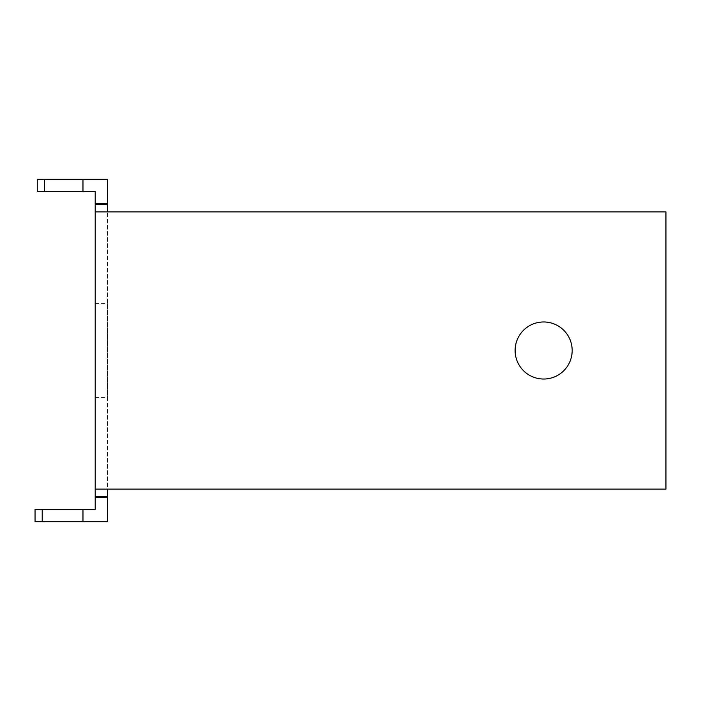 <?xml version="1.0" encoding="UTF-8"?>
<svg xmlns="http://www.w3.org/2000/svg" width="701" height="701" viewBox="0 0 701 701"><rect width="100%" height="100%" fill="white"/><g stroke="black" fill="none" stroke-linecap="round" stroke-linejoin="round"><path stroke-width="0.53" stroke-dasharray="3.5 2.63" d="M37.258 179.281L107.437 179.281L107.437 211.895L665.95 211.895L119.669 211.895L665.95 211.895L665.95 489.105L665.95 211.895L665.95 489.105L95.205 489.105L119.669 489.105L107.437 489.105L107.437 211.895L107.437 521.719L35.05 521.719L35.05 509.496L95.205 509.496L95.205 191.504L37.258 191.504M107.437 303.621L107.437 397.379L107.437 303.621L95.205 303.621L95.205 397.379L95.205 303.621M95.205 211.895L107.437 211.895M515.112 350.5A28.539 28.539 0 0 1 557.917 325.79A28.539 28.539 0 0 1 557.917 375.21A28.539 28.539 0 0 1 515.112 350.5A28.539 28.539 0 0 0 557.917 375.21A28.539 28.539 0 0 0 557.917 325.79A28.539 28.539 0 0 0 515.112 350.5A28.539 28.539 0 0 0 557.917 375.21A28.539 28.539 0 0 0 557.917 325.79A28.539 28.539 0 0 0 515.112 350.5M665.95 489.105L119.669 489.105L665.95 489.105M82.972 179.281L82.972 191.504M95.205 203.737L107.437 203.737M107.437 489.105L95.205 489.105M107.437 497.263L95.205 497.263M82.972 509.496L82.972 521.719M44.426 179.281L44.426 191.504M42.218 509.496L42.218 521.719M95.205 204.727L107.437 204.727M107.437 496.273L95.205 496.273M95.205 397.379L107.437 397.379"/><path stroke-width="1.05" d="M107.437 211.895L107.437 179.281L37.258 179.281L37.258 191.504L95.205 191.504L95.205 509.496L35.05 509.496L35.05 521.719L107.437 521.719L107.437 489.105M95.205 211.895L665.95 211.895L665.95 489.105L95.205 489.105M82.972 521.719L82.972 509.496M95.205 497.263L107.437 497.263M37.258 191.504L37.258 179.281M515.112 350.5A28.539 28.539 0 0 1 557.917 325.79A28.539 28.539 0 0 1 557.917 375.21A28.539 28.539 0 0 1 515.112 350.5M107.437 203.737L95.205 203.737M82.972 191.504L82.972 179.281M44.426 191.504L44.426 179.281M42.218 521.719L42.218 509.496M95.205 496.273L107.437 496.273M107.437 204.727L95.205 204.727"/></g></svg>
